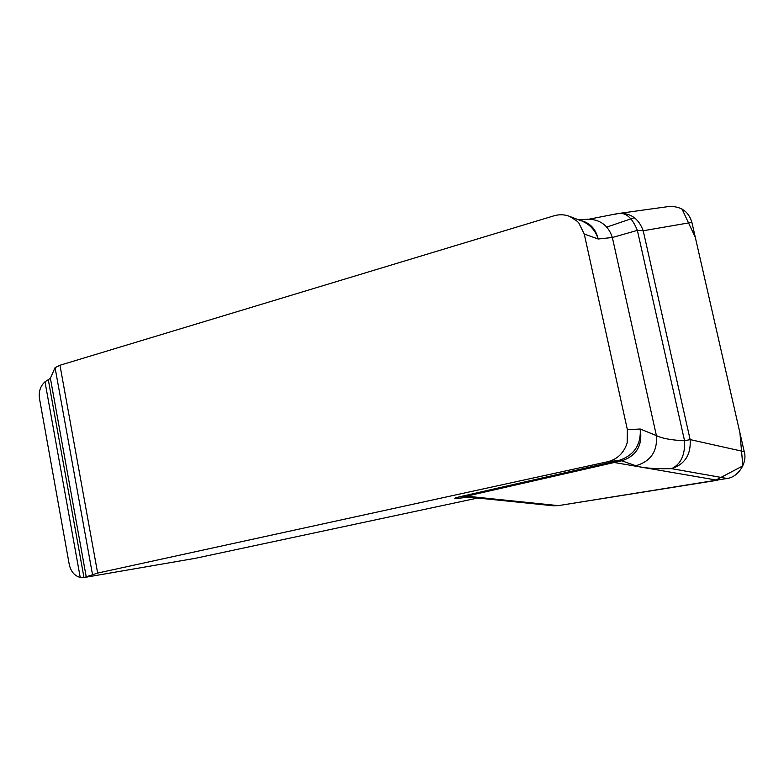 <?xml version="1.0" encoding="UTF-8"?>
<svg xmlns="http://www.w3.org/2000/svg" width="784" height="784" viewBox="0 0 784 784"><rect width="100%" height="100%" fill="white"/><g stroke="black" fill="none" stroke-linecap="round" stroke-linejoin="round"><path stroke-width="1.18" d="M467.352 497.232L466.705 497.311C453.054 499.055 451.114 498.791 460.865 496.517L619.095 460.394C634.089 455.318 641.136 444.861 640.224 429.024L656.404 435.6C662.019 438.423 671.398 440.147 684.55 440.765L637.363 230.369L643.213 230.751L690.136 439.599C691.116 454.563 684.932 464.246 671.584 468.656C654.64 469.038 642.713 468.068 635.795 465.745L621.761 460.786L466.558 496.164C465.569 496.537 467.489 496.978 472.35 497.487M460.865 496.517L466.558 496.164L558.326 505.631L727.111 478.475L671.584 468.656C680.875 464.236 685.196 454.936 684.55 440.765L690.136 439.599L744.232 451.692L691.89 222.362L643.213 230.751C638.735 218.697 630.718 212.905 619.174 213.395M581.434 220.902L569.88 216.492C564.715 214.444 559.404 214.218 553.955 215.816L59.966 365.256L55.056 367.647L50.392 378.26L48.294 379.691L83.976 577.543L97.647 573.075L607.688 461.737C616.704 459.473 622.966 453.858 626.455 444.891L627.269 442.519L626.455 444.891M80.223 577.445C74.48 575.838 70.825 571.497 69.247 564.421L39.504 398.674C38.534 391.618 40.366 385.993 44.992 381.798L80.223 577.445L83.663 577.602L195.236 558.335L477.711 498.036M44.992 381.798L48.294 379.691M195.236 558.335L83.594 577.612M627.171 442.529L627.376 429.671L584.256 234.034L578.837 223.009L577.249 221.323L578.837 223.009M569.88 216.492L577.249 221.323M579.641 220.216C589.588 222.362 595.771 228.624 598.172 239.002C595.556 230.721 590.372 224.841 582.639 221.372M727.111 478.475C738.244 477.182 747.671 462.521 744.232 451.692M614.881 214.257L618.86 213.424M691.89 222.362C688.646 211.562 681.159 206.251 669.418 206.437L668.282 206.594M717.468 480.239L614.205 462.491L608.707 462.717M558.326 505.631L553.298 505.778L472.605 497.517M616.587 213.767C625.083 211.572 632.012 217.109 637.363 230.369L612.353 237.503C608.619 226.096 600.975 219.99 589.421 219.197L587.265 219.285M627.376 429.671L640.224 429.024C642.802 445.136 636.716 455.71 621.996 460.737L618.253 460.58M584.256 234.034L598.172 239.002L612.353 237.503L656.404 435.6C657.58 451.388 650.71 461.433 635.795 465.745M616.42 213.807L615.685 214.003M606.787 227.095L634.325 217.687M681.972 208.936L695.31 237.376L739.92 432.817L742.85 465.882L714.714 480.68L558.061 505.67M621.996 460.737L619.095 460.394L607.688 461.737M50.392 378.26L86.25 576.936M55.056 367.647L92.463 574.329M59.966 365.256L97.647 573.075M618.958 213.424L669.418 206.437M618.733 213.464L616.42 213.836M616.459 213.826L589.009 219.197M578.455 219.765L588.99 219.197M464.755 497.311L471.811 497.428"/></g></svg>
